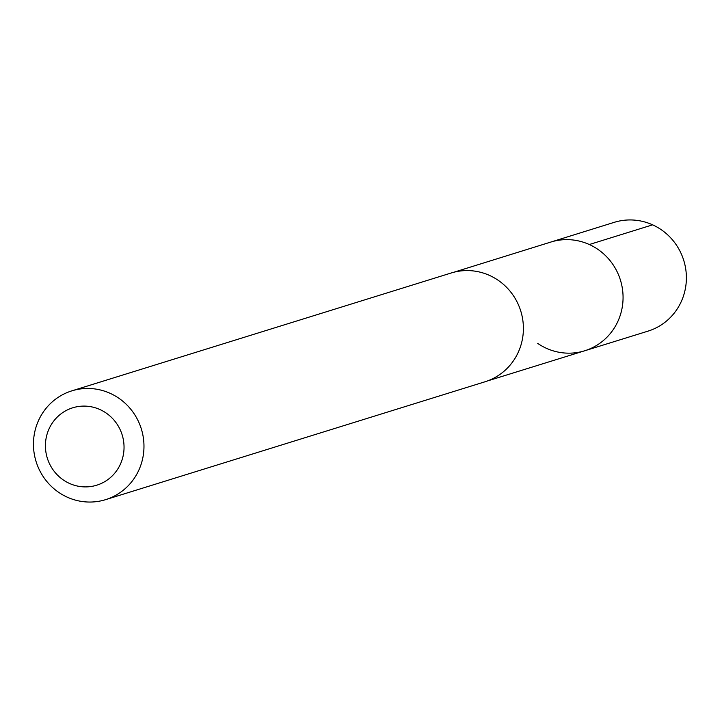 <?xml version="1.0" encoding="UTF-8"?>
<svg xmlns="http://www.w3.org/2000/svg" width="722" height="722" viewBox="0 0 722 722"><rect width="100%" height="100%" fill="white"/><g stroke="black" fill="none" stroke-linecap="round" stroke-linejoin="round"><path stroke-width="1.08" d="M453.723 272.275L550.922 242.032A56.939 55.071 72.7 0 1 620.424 280.064A56.939 55.071 72.7 0 1 584.703 350.775A56.939 55.071 72.7 0 1 537.728 343.41M648.004 331.136A56.957 55.098 -107.3 0 0 685.9 285.325A56.957 55.098 -107.3 0 0 661.244 229.704A56.957 55.098 -107.3 0 0 614.205 222.349L550.922 242.032A56.939 55.071 72.7 0 1 620.424 280.064A56.939 55.071 72.7 0 1 584.703 350.775L648.004 331.136M105.611 499.651L485.04 381.767A56.957 55.098 -107.3 0 0 522.918 335.956A56.957 55.098 -107.3 0 0 498.261 280.344A56.957 55.098 -107.3 0 0 451.241 272.979L71.812 390.864A56.957 55.098 -107.3 0 0 36.1 461.611A56.957 55.098 -107.3 0 0 105.611 499.651A56.957 55.098 -107.3 0 0 143.488 453.84A56.957 55.098 -107.3 0 0 118.832 398.228A56.957 55.098 -107.3 0 0 71.812 390.864M106.152 413.047A40.513 39.187 -107.3 0 0 45.477 443.606A40.513 39.187 -107.3 0 0 102.56 482.847A40.513 39.187 -107.3 0 0 106.152 413.047M589.314 244.523L652.625 224.84M487.485 380.945L584.703 350.775"/></g></svg>
